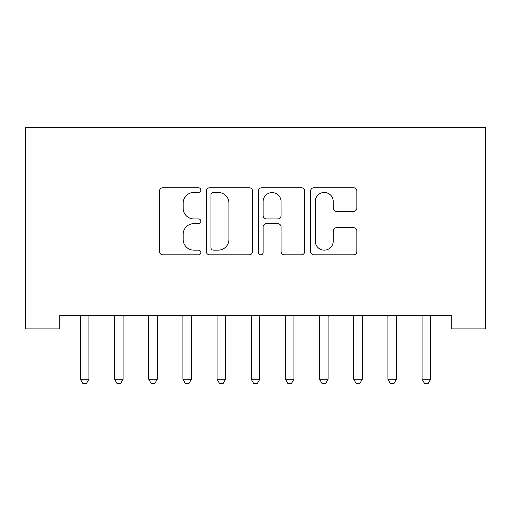 <?xml version="1.0" encoding="UTF-8"?>
<svg xmlns="http://www.w3.org/2000/svg" width="511" height="511" viewBox="0 0 511 511"><rect width="100%" height="100%" fill="white"/><g stroke="black" fill="none" stroke-linecap="round" stroke-linejoin="round"><path stroke-width="0.77" d="M200.836 190.105A2.351 2.351 0 0 0 198.485 187.761L162.849 187.761A3.353 3.353 0 0 0 159.496 191.114L159.496 251.482A3.353 3.353 0 0 0 162.849 254.836L198.485 254.836A2.351 2.351 0 0 0 200.836 252.491A2.351 2.351 0 0 0 198.485 250.141L193.873 250.141A10.731 10.731 0 0 1 183.142 239.41L183.142 234.377A10.731 10.731 0 0 1 193.873 223.646L198.485 223.646A2.351 2.351 0 0 0 200.836 221.295A2.351 2.351 0 0 0 198.485 218.951L193.873 218.951A10.731 10.731 0 0 1 183.142 208.22L183.142 203.186A10.731 10.731 0 0 1 193.873 192.455L198.485 192.455A2.351 2.351 0 0 0 200.836 190.105M353.516 211.407A3.353 3.353 0 0 0 356.87 208.047L356.87 191.114A3.353 3.353 0 0 0 353.516 187.761L313.939 187.761A3.353 3.353 0 0 0 310.586 191.114L310.586 251.482A3.353 3.353 0 0 0 313.939 254.836L353.516 254.836A3.353 3.353 0 0 0 356.87 251.482L356.87 231.023A3.353 3.353 0 0 0 353.516 227.67L336.577 227.67A3.353 3.353 0 0 0 333.223 231.023L333.223 241.166A8.974 8.974 0 0 1 324.255 250.141A8.974 8.974 0 0 1 315.281 241.166L315.281 201.423A8.974 8.974 0 0 1 324.255 192.455A8.974 8.974 0 0 1 333.223 201.423L333.223 208.047A3.353 3.353 0 0 0 336.577 211.407L353.516 211.407M451.283 315.261L59.717 315.261L59.717 328.924L25.55 328.924L25.55 127.335L485.45 127.335L485.45 328.924L451.283 328.924L451.283 315.261M252.568 191.114A3.353 3.353 0 0 0 249.215 187.761L209.638 187.761A3.353 3.353 0 0 0 206.284 191.114L206.284 251.482A3.353 3.353 0 0 0 209.638 254.836L249.215 254.836A3.353 3.353 0 0 0 252.568 251.482L252.568 191.114M261.785 187.761L301.362 187.761A3.353 3.353 0 0 1 304.716 191.114L304.716 251.482A3.353 3.353 0 0 1 301.362 254.836L284.429 254.836A3.353 3.353 0 0 1 281.076 251.482L281.076 226.999A3.353 3.353 0 0 0 277.722 223.646L266.487 223.646A3.353 3.353 0 0 0 263.133 226.999L263.133 252.491A2.351 2.351 0 0 1 260.782 254.836A2.351 2.351 0 0 1 258.432 252.491L258.432 191.114A3.353 3.353 0 0 1 261.785 187.761M213.323 192.455A2.351 2.351 0 0 0 210.979 194.806L210.979 247.79A2.351 2.351 0 0 0 213.323 250.141L218.191 250.141A10.731 10.731 0 0 0 228.922 239.41L228.922 203.186A10.731 10.731 0 0 0 218.191 192.455L213.323 192.455M281.076 201.596A8.974 8.974 0 0 0 272.101 192.621A8.974 8.974 0 0 0 263.133 201.596L263.133 215.597A3.353 3.353 0 0 0 266.487 218.951L277.722 218.951A3.353 3.353 0 0 0 281.076 215.597L281.076 201.596M79.94 315.261L80.144 315.76A3.417 3.417 0 0 1 80.387 317.037L80.387 379.219L88.933 379.219L88.933 317.037A3.417 3.417 0 0 1 89.176 315.76L89.38 315.261M88.933 379.219L86.372 383.665L82.954 383.665L80.387 379.219M114.106 315.261L114.311 315.76A3.417 3.417 0 0 1 114.56 317.037L114.56 379.219L123.1 379.219L123.1 317.037A3.417 3.417 0 0 1 123.349 315.76L123.547 315.261M123.1 379.219L120.539 383.665L117.121 383.665L114.56 379.219M148.279 315.261L148.477 315.76A3.417 3.417 0 0 1 148.727 317.037L148.727 379.219L157.267 379.219L157.267 317.037A3.417 3.417 0 0 1 157.516 315.76L157.714 315.261M157.267 379.219L154.705 383.665L151.288 383.665L148.727 379.219M182.446 315.261L182.644 315.76A3.417 3.417 0 0 1 182.893 317.037L182.893 379.219L191.433 379.219L191.433 317.037A3.417 3.417 0 0 1 191.682 315.76L191.887 315.261M191.433 379.219L188.872 383.665L185.455 383.665L182.893 379.219M216.613 315.261L216.811 315.76A3.417 3.417 0 0 1 217.06 317.037L217.06 379.219L225.6 379.219L225.6 317.037A3.417 3.417 0 0 1 225.849 315.76L226.054 315.261M225.6 379.219L223.039 383.665L219.621 383.665L217.06 379.219M250.78 315.261L250.984 315.76A3.417 3.417 0 0 1 251.227 317.037L251.227 379.219L259.773 379.219L259.773 317.037A3.417 3.417 0 0 1 260.016 315.76L260.22 315.261M259.773 379.219L257.205 383.665L253.795 383.665L251.227 379.219M284.946 315.261L285.151 315.76A3.417 3.417 0 0 1 285.4 317.037L285.4 379.219L293.94 379.219L293.94 317.037A3.417 3.417 0 0 1 294.189 315.76L294.387 315.261M293.94 379.219L291.379 383.665L287.961 383.665L285.4 379.219M319.113 315.261L319.318 315.76A3.417 3.417 0 0 1 319.567 317.037L319.567 379.219L328.107 379.219L328.107 317.037A3.417 3.417 0 0 1 328.356 315.76L328.554 315.261M328.107 379.219L325.545 383.665L322.128 383.665L319.567 379.219M353.286 315.261L353.484 315.76A3.417 3.417 0 0 1 353.733 317.037L353.733 379.219L362.273 379.219L362.273 317.037A3.417 3.417 0 0 1 362.523 315.76L362.721 315.261M362.273 379.219L359.712 383.665L356.295 383.665L353.733 379.219M387.453 315.261L387.651 315.76A3.417 3.417 0 0 1 387.9 317.037L387.9 379.219L396.44 379.219L396.44 317.037A3.417 3.417 0 0 1 396.689 315.76L396.894 315.261M396.44 379.219L393.879 383.665L390.461 383.665L387.9 379.219M421.62 315.261L421.824 315.76A3.417 3.417 0 0 1 422.067 317.037L422.067 379.219L430.613 379.219L430.613 317.037A3.417 3.417 0 0 1 430.856 315.76L431.06 315.261M430.613 379.219L428.046 383.665L424.628 383.665L422.067 379.219"/></g></svg>
